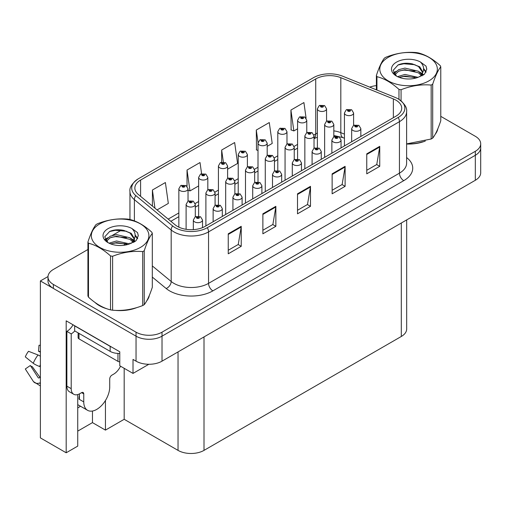 <?xml version="1.0" encoding="UTF-8"?>
<svg xmlns="http://www.w3.org/2000/svg" width="506" height="506" viewBox="0 0 506 506"><rect width="100%" height="100%" fill="white"/><g stroke="black" fill="none" stroke-linecap="round" stroke-linejoin="round"><path stroke-width="0.76" d="M77.741 407.893A19.589 11.309 120 0 0 78.607 407.425A19.589 11.309 120 0 0 80.46 406.21M77.741 394.572L77.741 446.109L66.185 452.781L66.185 320.829L119.77 351.771L119.77 365.762L133.015 373.409L133.015 359.418L136.044 361.164A18.361 10.601 0 0 0 162.021 361.164L475.324 180.281A18.361 10.601 0 0 0 480.7 172.786L480.7 147.79A18.361 10.601 0 0 1 475.324 155.291A18.361 10.601 0 0 0 480.7 147.79L480.7 143.793A18.361 10.601 0 0 0 475.324 136.297L440.77 116.348M148.846 364.269L133.015 373.409M87.924 249.496L53.37 269.451A18.361 10.601 0 0 0 47.994 276.946A18.361 10.601 0 0 0 53.37 284.442L136.044 332.176A18.361 10.601 0 0 0 162.021 332.176L162.021 336.174L475.324 155.291L162.021 336.174A18.361 10.601 0 0 1 136.044 336.174A18.361 10.601 0 0 0 162.021 336.174L162.021 361.164M66.185 452.781L40.385 437.886L40.385 280.944L136.044 336.174L53.37 288.439A18.361 10.601 0 0 1 47.994 280.944L47.994 276.946M48.007 276.548L40.385 280.944M406.679 219.908L406.679 328.976A18.361 10.601 180 0 1 401.302 336.477L204.007 450.384A18.361 10.601 180 0 1 178.036 450.384L124.185 419.297L124.185 368.311M124.185 419.297L105.444 430.119L105.444 400.512M77.741 431.118L92.459 422.618L105.444 430.119M92.459 422.618L92.459 411.03M94.976 302.417A29.386 16.964 0 0 0 99.34 305.637A29.386 16.964 0 0 0 107.177 308.869M395.977 100.182A19.589 11.309 180 0 1 401.713 108.183A19.589 11.309 180 0 1 395.977 116.178L205.088 226.391A19.589 11.309 180 0 1 175.19 224.879L138.397 194.538A19.589 11.309 180 0 1 134.855 188.055A19.589 11.309 180 0 1 140.592 180.054L315.725 78.942A19.589 11.309 180 0 1 340.816 77.677L393.364 98.917A19.589 11.309 180 0 1 395.977 100.182M398.203 98.898A22.738 13.124 0 0 0 395.167 97.43L342.619 76.185A22.738 13.124 0 0 0 313.505 77.658L138.366 178.77A22.738 13.124 0 0 0 138.056 178.953A22.738 13.124 0 0 0 135.817 195.582L172.609 225.923A22.738 13.124 0 0 0 207.315 227.675L398.203 117.462A22.738 13.124 0 0 0 398.519 99.081A22.738 13.124 0 0 0 398.203 98.898M228.244 233.81L228.244 253.803L241.229 246.308L241.229 226.315L228.244 233.81M228.244 250.255L238.25 244.48L241.179 226.979A4.896 2.827 -120 0 0 241.229 226.315M238.162 244.531L241.229 246.308M262.873 213.817L262.873 233.81L275.859 226.315L275.859 206.321L262.873 213.817M262.873 230.262L272.873 224.487L275.808 206.986A4.896 2.827 -120 0 0 275.859 206.321M272.791 224.544L275.859 226.315M366.761 153.843L366.761 173.836L379.747 166.335L379.747 146.342L366.761 153.843M366.761 170.288L376.761 164.513L379.696 147.006A4.896 2.827 -120 0 0 379.747 146.342M376.673 164.564L379.747 166.335M332.132 173.836L332.132 193.823L345.117 186.328L345.117 166.335L332.132 173.836M332.132 190.281L342.132 184.507L345.067 166.999A4.896 2.827 -120 0 0 345.117 166.335M342.043 184.557L345.117 186.328M297.503 193.823L297.503 213.817L310.488 206.321L310.488 186.328L297.503 193.823M297.503 210.275L307.503 204.5L310.437 186.992A4.896 2.827 -120 0 0 310.488 186.328M307.414 204.55L310.488 206.321M406.615 144.027A29.386 16.964 0 0 0 425.318 141.041M435.242 134.223A29.386 16.964 0 0 0 437.804 128.834M115.096 310.355A29.386 16.964 0 0 0 136.86 307.578M146.784 300.766A29.386 16.964 0 0 0 149.346 295.371M162.021 332.176L475.324 151.294A18.361 10.601 0 0 0 480.7 143.793M376.382 85.628A18.361 10.601 0 0 0 369.728 87.146M121.687 230.002L112.364 235.391M157.056 209.927L168.327 203.418L165.392 182.533L152.407 190.028L152.407 206.094M267.187 146.342L272.209 143.445L269.281 122.553L256.295 130.048L256.504 149.921M306.098 118.157L303.91 102.56L290.925 110.055L291.133 129.928M201.59 173.685L200.022 162.54L187.037 170.035L187.037 186.316M227.605 169.194L237.586 163.432L234.651 142.547L221.666 150.042L221.666 162.173M221.666 150.042L223.348 162.021M258.003 150.484L256.295 149.846M256.295 130.048L258.047 142.553M290.925 110.055L293.853 130.946L297.585 128.79M306.769 123.489L306.769 122.939M293.853 130.946L290.925 129.852M187.037 170.035L189.971 190.926L198.637 185.923M189.971 190.926L188.03 190.199M152.407 190.028L154.956 208.194M326.56 121.187L326.56 108.828A4.592 2.65 180 0 1 323.726 111.276A4.592 2.65 180 0 1 318.723 110.7A4.592 2.65 180 0 1 317.376 108.828L319.21 105.64A3.061 1.841 57.8 0 1 320.842 105.729A1.531 0.885 0 0 0 320.886 106.949A1.531 0.885 0 0 0 323.049 106.949A1.531 0.885 0 0 0 323.049 105.703A1.531 0.885 0 0 0 320.937 105.678L321.557 106.064A0.614 0.354 180 0 1 322.202 106.652A0.614 0.354 180 0 1 321.538 106.576L320.842 105.729M321.557 106.589L321.557 106.064M320.937 105.678A3.061 1.689 -117.9 0 0 319.501 105.469A3.061 1.689 -117.9 0 0 319.368 105.558M321.538 106.576A0.614 0.354 180 0 1 321.519 106.089M353.612 125.368L353.612 113.002A4.592 2.65 180 0 1 350.778 115.45A4.592 2.65 180 0 1 345.775 114.875A4.592 2.65 180 0 1 344.428 113.002L346.262 109.815A3.061 1.841 57.8 0 1 347.894 109.903A1.531 0.885 0 0 0 347.938 111.124A1.531 0.885 0 0 0 350.101 111.124A1.531 0.885 0 0 0 350.101 109.878A1.531 0.885 0 0 0 347.989 109.853L348.609 110.238A0.614 0.354 180 0 1 349.254 110.827A0.614 0.354 180 0 1 348.59 110.751L348.609 110.238M347.989 109.853A3.061 1.689 -117.9 0 0 346.559 109.644A3.061 1.689 -117.9 0 0 346.42 109.732M348.571 110.738L347.894 109.903M348.59 110.751A0.614 0.354 180 0 1 348.571 110.264M360.841 136.462L360.841 128.619A4.592 2.65 180 0 1 358.008 131.067A4.592 2.65 180 0 1 353.005 130.491A4.592 2.65 180 0 1 351.657 128.619L353.492 125.431A3.061 1.841 57.8 0 1 355.123 125.526A1.531 0.885 0 0 0 355.168 126.747A1.531 0.885 0 0 0 357.331 126.747A1.531 0.885 0 0 0 357.331 125.494A1.531 0.885 0 0 0 355.218 125.469L355.838 125.861A0.614 0.354 180 0 1 356.483 126.449A0.614 0.354 180 0 1 355.819 126.367L355.123 125.526M355.838 126.38L355.838 125.861M355.218 125.469A3.061 1.689 -117.9 0 0 353.783 125.26A3.061 1.689 -117.9 0 0 353.65 125.349M355.819 126.367A0.614 0.354 180 0 1 355.8 125.88M306.769 132.616L306.769 120.251A4.592 2.65 180 0 1 303.935 122.699A4.592 2.65 180 0 1 298.932 122.129A4.592 2.65 180 0 1 297.585 120.251L299.419 117.063A3.061 1.841 57.8 0 1 301.051 117.158A1.531 0.885 0 0 0 301.095 118.379A1.531 0.885 0 0 0 303.258 118.379A1.531 0.885 0 0 0 303.258 117.126A1.531 0.885 0 0 0 301.146 117.101L301.766 117.493A0.614 0.354 180 0 1 302.411 118.081A0.614 0.354 180 0 1 301.747 118.006L301.051 117.158M301.766 118.012L301.766 117.493M301.146 117.101A3.061 1.689 -117.9 0 0 299.71 116.899A3.061 1.689 -117.9 0 0 299.577 116.981M301.747 118.006A0.614 0.354 180 0 1 301.728 117.512M286.978 144.039L286.978 131.68A4.592 2.65 180 0 1 284.144 134.128A4.592 2.65 180 0 1 279.141 133.552A4.592 2.65 180 0 1 277.794 131.68L279.628 128.492A3.061 1.841 57.8 0 1 281.26 128.581A1.531 0.885 0 0 0 281.304 129.802A1.531 0.885 0 0 0 283.468 129.802A1.531 0.885 0 0 0 283.468 128.556A1.531 0.885 0 0 0 281.355 128.53L281.975 128.916A0.614 0.354 180 0 1 282.62 129.504A0.614 0.354 180 0 1 281.956 129.428L281.975 128.916M281.355 128.53A3.061 1.689 -117.9 0 0 279.919 128.322A3.061 1.689 -117.9 0 0 279.786 128.41M281.937 129.416L281.26 128.581M281.956 129.428A0.614 0.354 180 0 1 281.937 128.941M267.187 155.469L267.187 143.103A4.592 2.65 180 0 1 264.353 145.551A4.592 2.65 180 0 1 259.35 144.975A4.592 2.65 180 0 1 258.003 143.103L259.837 139.915A3.061 1.841 57.8 0 1 261.469 140.01A1.531 0.885 0 0 0 261.513 141.231A1.531 0.885 0 0 0 263.677 141.231A1.531 0.885 0 0 0 263.677 139.979A1.531 0.885 0 0 0 261.564 139.953L262.184 140.345A0.614 0.354 180 0 1 262.829 140.934A0.614 0.354 180 0 1 262.165 140.858L262.184 140.345M261.564 139.953A3.061 1.689 -117.9 0 0 260.135 139.745A3.061 1.689 -117.9 0 0 259.995 139.833M262.146 140.845L261.469 140.01M262.165 140.858A0.614 0.354 180 0 1 262.146 140.364M247.396 166.891L247.396 154.532A4.592 2.65 180 0 1 244.562 156.98A4.592 2.65 180 0 1 239.559 156.405A4.592 2.65 180 0 1 238.218 154.532L240.046 151.345A3.061 1.841 57.8 0 1 241.678 151.433A1.531 0.885 0 0 0 241.723 152.654A1.531 0.885 0 0 0 243.892 152.654A1.531 0.885 0 0 0 243.892 151.408A1.531 0.885 0 0 0 241.773 151.376L242.393 151.768A0.614 0.354 180 0 1 243.044 152.357A0.614 0.354 180 0 1 242.355 151.794L241.678 151.433M242.393 152.293L242.393 151.768M241.773 151.376A3.061 1.689 -117.9 0 0 240.344 151.174A3.061 1.689 -117.9 0 0 240.205 151.262M242.355 152.268L242.355 151.794M333.821 136.791L333.821 124.425A4.592 2.65 180 0 1 330.987 126.873A4.592 2.65 180 0 1 325.984 126.298A4.592 2.65 180 0 1 324.643 124.425L326.471 121.238A3.061 1.841 57.8 0 1 328.103 121.332A1.531 0.885 0 0 0 328.147 122.553A1.531 0.885 0 0 0 330.31 122.553A1.531 0.885 0 0 0 330.31 121.301A1.531 0.885 0 0 0 328.198 121.276L328.818 121.668A0.614 0.354 180 0 1 329.463 122.256A0.614 0.354 180 0 1 328.78 121.687L328.103 121.332M328.818 122.186L328.818 121.668M328.198 121.276A3.061 1.689 -117.9 0 0 326.768 121.067A3.061 1.689 -117.9 0 0 326.629 121.155M328.78 122.167L328.78 121.687M314.03 148.22L314.03 135.855A4.592 2.65 180 0 1 311.196 138.302A4.592 2.65 180 0 1 306.193 137.727A4.592 2.65 180 0 1 304.852 135.855L306.68 132.667A3.061 1.841 57.8 0 1 308.312 132.755A1.531 0.885 0 0 0 308.356 133.976A1.531 0.885 0 0 0 310.526 133.976A1.531 0.885 0 0 0 310.526 132.73A1.531 0.885 0 0 0 308.407 132.698L309.027 133.091A0.614 0.354 180 0 1 309.678 133.679A0.614 0.354 180 0 1 308.989 133.116L308.312 132.755M309.027 133.616L309.027 133.091M308.407 132.698A3.061 1.689 -117.9 0 0 306.978 132.496A3.061 1.689 -117.9 0 0 306.838 132.585M308.989 133.59L308.989 133.116M294.239 159.643L294.239 147.278A4.592 2.65 180 0 1 291.405 149.725A4.592 2.65 180 0 1 286.402 149.15A4.592 2.65 180 0 1 285.061 147.278L286.889 144.09A3.061 1.841 57.8 0 1 288.521 144.178A1.531 0.885 0 0 0 288.572 145.405A1.531 0.885 0 0 0 290.735 145.405A1.531 0.885 0 0 0 290.735 144.153A1.531 0.885 0 0 0 288.616 144.128L289.236 144.52A0.614 0.354 180 0 1 289.887 145.102A0.614 0.354 180 0 1 289.217 145.026L288.521 144.178M289.236 145.039L289.236 144.52M288.616 144.128A3.061 1.689 -117.9 0 0 287.187 143.919A3.061 1.689 -117.9 0 0 287.054 144.008M289.217 145.026A0.614 0.354 180 0 1 289.198 144.539M274.454 171.072L274.454 158.701A4.592 2.65 180 0 1 271.614 161.155A4.592 2.65 180 0 1 266.611 160.579A4.592 2.65 180 0 1 265.27 158.701L267.098 155.519A3.061 1.841 57.8 0 1 268.73 155.608A1.531 0.885 0 0 0 268.781 156.828A1.531 0.885 0 0 0 270.944 156.828A1.531 0.885 0 0 0 270.944 155.582A1.531 0.885 0 0 0 268.825 155.551L269.445 155.943A0.614 0.354 180 0 1 270.096 156.531A0.614 0.354 180 0 1 269.426 156.455L268.73 155.608M269.445 156.468L269.445 155.943M268.825 155.551A3.061 1.689 -117.9 0 0 267.396 155.348A3.061 1.689 -117.9 0 0 267.263 155.431M269.426 156.455A0.614 0.354 180 0 1 269.407 155.968M341.05 147.891L341.05 140.048A4.592 2.65 180 0 1 338.217 142.496A4.592 2.65 180 0 1 333.214 141.92A4.592 2.65 180 0 1 331.866 140.048L333.701 136.86A3.061 1.841 57.8 0 1 335.333 136.949A1.531 0.885 0 0 0 335.377 138.17A1.531 0.885 0 0 0 337.54 138.17A1.531 0.885 0 0 0 337.54 136.924A1.531 0.885 0 0 0 335.427 136.892L336.047 137.284A0.614 0.354 180 0 1 336.692 137.872A0.614 0.354 180 0 1 336.028 137.796L335.333 136.949M336.047 137.809L336.047 137.284M335.427 136.892A3.061 1.689 -117.9 0 0 333.998 136.69A3.061 1.689 -117.9 0 0 333.859 136.778M336.028 137.796A0.614 0.354 180 0 1 336.009 137.309M321.259 159.314L321.259 151.471A4.592 2.65 180 0 1 318.426 153.919A4.592 2.65 180 0 1 313.423 153.343A4.592 2.65 180 0 1 312.082 151.471L313.91 148.283A3.061 1.841 57.8 0 1 315.542 148.372A1.531 0.885 0 0 0 315.586 149.599A1.531 0.885 0 0 0 317.749 149.599A1.531 0.885 0 0 0 317.749 148.347A1.531 0.885 0 0 0 315.636 148.321L316.256 148.713A0.614 0.354 180 0 1 316.901 149.295A0.614 0.354 180 0 1 316.218 148.732L315.542 148.372M316.256 149.232L316.256 148.713M315.636 148.321A3.061 1.689 -117.9 0 0 314.207 148.113A3.061 1.689 -117.9 0 0 314.068 148.201M316.218 149.213L316.218 148.732M301.468 170.743L301.468 162.894A4.592 2.65 180 0 1 298.635 165.348A4.592 2.65 180 0 1 293.632 164.773A4.592 2.65 180 0 1 292.291 162.894L294.119 159.713A3.061 1.841 57.8 0 1 295.751 159.801A1.531 0.885 0 0 0 295.795 161.022A1.531 0.885 0 0 0 297.964 161.022A1.531 0.885 0 0 0 297.964 159.776A1.531 0.885 0 0 0 295.846 159.744L296.465 160.136A0.614 0.354 180 0 1 297.117 160.725A0.614 0.354 180 0 1 296.446 160.649L296.465 160.136M295.846 159.744A3.061 1.689 -117.9 0 0 294.416 159.542A3.061 1.689 -117.9 0 0 294.277 159.624M296.427 160.636L295.751 159.801M296.446 160.649A0.614 0.354 180 0 1 296.427 160.162M281.678 182.166L281.678 174.323A4.592 2.65 180 0 1 278.844 176.771A4.592 2.65 180 0 1 273.841 176.196A4.592 2.65 180 0 1 272.5 174.323L274.328 171.136A3.061 1.841 57.8 0 1 275.96 171.224A1.531 0.885 0 0 0 276.01 172.451A1.531 0.885 0 0 0 278.173 172.451A1.531 0.885 0 0 0 278.173 171.199A1.531 0.885 0 0 0 276.055 171.173L276.674 171.566A0.614 0.354 180 0 1 277.326 172.148A0.614 0.354 180 0 1 276.637 171.585L275.96 171.224M276.674 172.084L276.674 171.566M276.055 171.173A3.061 1.689 -117.9 0 0 274.625 170.965A3.061 1.689 -117.9 0 0 274.492 171.053M276.637 172.065L276.637 171.585M436.792 131.162A29.076 16.787 180 0 1 436.476 131.826M422.402 141.87A29.076 16.787 180 0 1 407.577 143.881M388.228 57.374A28.772 16.609 -0 0 0 388.228 80.865A28.772 16.609 -0 0 0 428.917 80.865A28.772 16.609 -0 0 0 428.917 57.374A28.772 16.609 -0 0 0 388.228 57.374M406.615 143.887L431.169 139.011A33.054 19.083 -0 0 0 431.947 138.574A33.054 19.083 -0 0 0 432.7 138.125C435.381 134.779 438.07 128.986 440.77 120.751L440.77 66.811A33.054 19.083 -0 0 0 440.207 65.603C432.845 58.93 425.495 54.686 418.171 52.877A33.054 19.083 -0 0 0 416.077 52.554C406.002 51.694 395.97 53.244 385.977 57.21A33.054 19.083 -0 0 0 385.199 57.646A33.054 19.083 -0 0 0 384.446 58.095C381.745 61.492 379.057 67.285 376.382 75.476A33.054 19.083 -0 0 0 376.945 76.684L376.945 90.062M398.975 99.366L398.975 89.404C391.612 82.731 384.269 78.493 376.945 76.684M398.975 89.404A33.054 19.083 -0 0 0 401.068 89.726L401.068 100.877M431.169 139.011L431.169 85.071C421.175 84.198 411.144 85.748 401.068 89.726M431.169 85.071A33.054 19.083 -0 0 0 431.947 84.635A33.054 19.083 -0 0 0 432.7 84.186L432.7 138.125M418.095 77.348L404.952 74.439L397.495 76.646M416.261 77.943L404.952 76.026L399.171 77.367M422.213 75.704L422.08 75.369M421.694 74.572L418.468 71.245L404.952 68.095L398.677 69.657L395.059 72.75L394.585 74.426M421.175 75.356L418.468 72.826L404.952 69.683L398.677 71.245L394.87 74.736M419.942 76.729L422.093 73.756L422.567 71.662L419.752 66.798L412.074 63.838C406.837 62.769 402.181 63.142 398.102 64.945L393.175 70.315L396.483 76.071M421.827 75.9L422.567 72.921M422.523 72.282L418.468 66.482L412.441 63.908M396.483 62.137A17.103 9.873 -0 0 0 396.483 76.102A17.103 9.873 -0 0 0 417.861 77.412L424.528 74.18L426.779 69.12L426.008 66.103L420.404 61.991A17.103 9.873 -0 0 0 396.483 62.137M420.404 61.991C423.965 65.609 424.528 69.531 422.093 73.749M376.382 89.834L376.382 75.476M440.77 66.811C438.088 70.157 435.4 75.951 432.7 84.186M415.009 77.412L403.864 76.457L399.43 77.266M423.149 75.16L422.365 74.534M421.896 74.192L421.1 73.667M415.009 71.061L403.864 70.113L399.43 70.916M395.142 72.592L393.839 73.395M425.932 72.288L423.585 69.202M415.053 64.73L403.864 63.762L397.899 65.04M426.773 69.278L426.008 66.103M423.655 74.825L422.51 73.844M422.162 73.585L419.423 71.947M396.223 71.264L393.541 72.82M426.122 71.909L423.579 68.405M83.756 393.902L81.592 392.656A3.061 1.765 -60 0 1 83.123 392.504A3.061 1.765 -60 0 1 83.756 393.902L83.756 401.903A18.361 10.601 120 0 0 87.563 410.309A18.361 10.601 120 0 0 96.741 409.398A18.361 10.601 120 0 0 109.726 386.907L109.726 378.912A3.061 1.765 -60 0 1 111.896 375.161L113.622 374.162A12.245 7.071 -60 0 0 120.536 366.205M79.429 398.905L78.999 399.152L79.429 399.405L79.429 393.896M78.999 399.152A18.361 10.601 -60 0 1 79.429 395.066M40.385 377.495A6.736 5.351 -37.9 0 0 39.626 377.704L38.861 377.963A0.614 0.487 142.1 0 1 38.279 377.805L30.328 365.503A8.4 4.851 120 0 0 32.245 366.61L40.138 377.558M40.385 352.397A8.4 4.851 120 0 0 38.507 351.341L40.385 351.436M30.328 365.503L25.3 368.982L33.251 381.29A6.736 5.351 -37.9 0 0 33.466 381.594A6.736 5.351 -37.9 0 0 39.626 382.998L40.385 382.745M40.385 356.23A6.736 1.259 37.7 0 0 38.039 354.984L28.519 351.297A14.079 8.128 120 0 0 25.3 356.875L33.251 363.276A6.736 1.259 -157.7 0 0 39.626 366.489L40.385 366.768M40.385 345.313L39.006 345.244L38.507 351.341M81.592 392.656L79.859 393.655A12.245 7.071 -60 0 1 73.743 394.263L69.411 391.764A12.245 7.071 -60 0 1 66.874 386.16L66.874 331.379A12.245 7.071 120 0 0 73.06 324.801M74.768 330.937A12.245 7.071 -60 0 1 71.207 333.878L66.874 331.379M73.743 394.263A12.245 7.071 -60 0 1 71.207 388.659L71.207 333.878M111.788 347.16A12.245 7.071 180 0 1 110.163 346.37L74.667 325.877A12.245 7.071 0 0 0 74.806 325.807M110.163 346.37L110.163 351.373A12.245 7.071 0 0 0 119.77 353.416M74.667 325.877L74.667 330.88L110.163 351.373M148.334 297.699A29.076 16.787 180 0 1 148.018 298.363M133.945 308.407A29.076 16.787 180 0 1 119.119 310.418M103.559 307.439A29.076 16.787 180 0 1 99.555 305.51A29.076 16.787 180 0 1 96.918 303.758M78.101 332.859L78.101 337.622A3.061 1.765 0 0 0 78.999 338.875L117.955 361.366A3.061 1.765 0 0 0 119.77 361.872M99.771 223.911A28.772 16.609 -0 0 0 99.771 247.409A28.772 16.609 -0 0 0 140.459 247.409A28.772 16.609 -0 0 0 140.459 223.911A28.772 16.609 -0 0 0 99.771 223.911M96.741 224.183A33.054 19.083 -0 0 0 95.988 224.632C93.287 228.029 90.599 233.823 87.924 242.013A33.054 19.083 -0 0 0 88.487 243.222L88.487 297.161C95.811 303.809 103.154 308.053 110.523 309.881A33.054 19.083 -0 0 0 112.61 310.203C122.604 311.082 132.642 309.527 142.711 305.548A33.054 19.083 -0 0 0 143.489 305.112A33.054 19.083 -0 0 0 144.248 304.663C146.923 301.317 149.612 295.523 152.312 287.288L152.312 233.348A33.054 19.083 -0 0 0 151.749 232.14C144.387 225.467 137.044 221.23 129.713 219.414A33.054 19.083 -0 0 0 127.62 219.092C117.55 218.231 107.512 219.787 97.519 223.747A33.054 19.083 -0 0 0 96.741 224.183M110.523 309.881L110.523 255.941C103.154 249.268 95.811 245.03 88.487 243.222M110.523 255.941A33.054 19.083 -0 0 0 112.61 256.264L112.61 310.203M142.711 305.548L142.711 251.608C132.724 250.736 122.686 252.285 112.61 256.264M142.711 251.608A33.054 19.083 -0 0 0 143.489 251.172A33.054 19.083 -0 0 0 144.248 250.723L144.248 304.663M87.924 242.013L87.924 295.953A33.054 19.083 -0 0 0 88.487 297.161M129.637 243.886L116.494 240.982L109.037 243.184M127.803 244.48L116.494 242.564L110.713 243.911M133.755 242.241L133.622 241.906M133.236 241.109L130.01 237.782L116.494 234.632L110.219 236.194L106.602 239.287L106.127 240.97M132.717 241.9L130.01 239.37L116.494 236.22L110.219 237.782L106.412 241.28M131.49 243.272L133.635 240.293L134.109 238.2L131.294 233.342L123.616 230.375C118.385 229.307 113.724 229.68 109.644 231.482L104.717 236.859L108.025 242.608M133.375 242.444L134.109 239.458M134.071 238.826L130.01 233.019L123.983 230.445M108.025 228.68A17.103 9.873 -0 0 0 108.025 242.64A17.103 9.873 -0 0 0 129.403 243.955L136.07 240.717L138.321 235.657L137.55 232.64L131.946 228.529A17.103 9.873 -0 0 0 108.025 228.68M131.946 228.529C135.513 232.153 136.076 236.068 133.635 240.287M152.312 233.348C149.631 236.694 146.942 242.488 144.248 250.723M126.551 243.949L115.406 242.994L110.972 243.803M134.691 241.697L133.913 241.071M133.439 240.73L132.642 240.211M126.551 237.605L115.406 236.65L110.972 237.453M106.684 239.129L105.381 239.939M137.474 238.826L135.127 235.739M126.595 231.267L115.406 230.3L109.441 231.577M138.315 235.815L137.55 232.64M135.203 241.368L134.052 240.382M133.71 240.129L130.965 238.484M107.765 237.801L105.084 239.357M137.67 238.452L135.121 234.942M227.605 178.321L227.605 165.955A4.592 2.65 180 0 1 224.772 168.403A4.592 2.65 180 0 1 219.768 167.828A4.592 2.65 180 0 1 218.428 165.955L220.255 162.768A3.061 1.841 57.8 0 1 221.887 162.862A1.531 0.885 0 0 0 221.932 164.083A1.531 0.885 0 0 0 224.101 164.083A1.531 0.885 0 0 0 224.101 162.831A1.531 0.885 0 0 0 221.982 162.805L222.602 163.198A0.614 0.354 180 0 1 223.254 163.786A0.614 0.354 180 0 1 222.583 163.704L221.887 162.862M222.602 163.716L222.602 163.198M221.982 162.805A3.061 1.689 -117.9 0 0 220.553 162.597A3.061 1.689 -117.9 0 0 220.414 162.685M222.583 163.704A0.614 0.354 180 0 1 222.564 163.217M207.821 189.744L207.821 177.385A4.592 2.65 180 0 1 204.981 179.832A4.592 2.65 180 0 1 199.978 179.257A4.592 2.65 180 0 1 198.637 177.385L200.465 174.197A3.061 1.841 57.8 0 1 202.096 174.285A1.531 0.885 0 0 0 202.147 175.506A1.531 0.885 0 0 0 204.31 175.506A1.531 0.885 0 0 0 204.31 174.26A1.531 0.885 0 0 0 202.191 174.228L202.811 174.621A0.614 0.354 180 0 1 203.463 175.209A0.614 0.354 180 0 1 202.773 174.646L202.096 174.285M202.811 175.146L202.811 174.621M202.191 174.228A3.061 1.689 -117.9 0 0 200.762 174.026A3.061 1.689 -117.9 0 0 200.629 174.115M202.773 175.12L202.773 174.646M188.03 201.173L188.03 188.808A4.592 2.65 180 0 1 185.196 191.255A4.592 2.65 180 0 1 180.193 190.68A4.592 2.65 180 0 1 178.846 188.808L180.674 185.62A3.061 1.841 57.8 0 1 182.305 185.708A1.531 0.885 0 0 0 182.356 186.935A1.531 0.885 0 0 0 184.519 186.935A1.531 0.885 0 0 0 184.519 185.683A1.531 0.885 0 0 0 182.4 185.658L183.02 186.05A0.614 0.354 180 0 1 183.672 186.632A0.614 0.354 180 0 1 183.001 186.556L183.02 186.05M182.4 185.658A3.061 1.689 -117.9 0 0 180.971 185.449A3.061 1.689 -117.9 0 0 180.838 185.538M182.982 186.55L182.305 185.708M183.001 186.556A0.614 0.354 180 0 1 182.982 186.069M254.663 182.495L254.663 170.13A4.592 2.65 180 0 1 251.83 172.578A4.592 2.65 180 0 1 246.827 172.002A4.592 2.65 180 0 1 245.48 170.13L247.307 166.942A3.061 1.841 57.8 0 1 248.939 167.031A1.531 0.885 0 0 0 248.99 168.258A1.531 0.885 0 0 0 251.153 168.258A1.531 0.885 0 0 0 251.153 167.005A1.531 0.885 0 0 0 249.034 166.98L249.654 167.372A0.614 0.354 180 0 1 250.306 167.954A0.614 0.354 180 0 1 249.616 167.391L248.939 167.031M249.654 167.891L249.654 167.372M249.034 166.98A3.061 1.689 -117.9 0 0 247.605 166.771A3.061 1.689 -117.9 0 0 247.472 166.86M249.616 167.872L249.616 167.391M234.873 193.918L234.873 181.553A4.592 2.65 180 0 1 232.039 184.007A4.592 2.65 180 0 1 227.036 183.431A4.592 2.65 180 0 1 225.689 181.553L227.523 178.371A3.061 1.841 57.8 0 1 229.155 178.46A1.531 0.885 0 0 0 229.199 179.681A1.531 0.885 0 0 0 231.362 179.681A1.531 0.885 0 0 0 231.362 178.428A1.531 0.885 0 0 0 229.243 178.403L229.869 178.795A0.614 0.354 180 0 1 230.515 179.383A0.614 0.354 180 0 1 229.832 178.814L229.155 178.46M229.869 179.314L229.869 178.795M229.243 178.403A3.061 1.689 -117.9 0 0 227.814 178.201A3.061 1.689 -117.9 0 0 227.681 178.283M229.832 179.295L229.832 178.814M215.082 205.347L215.082 192.982A4.592 2.65 180 0 1 212.248 195.43A4.592 2.65 180 0 1 207.245 194.854A4.592 2.65 180 0 1 205.898 192.982L207.732 189.794A3.061 1.841 57.8 0 1 209.364 189.883A1.531 0.885 0 0 0 209.408 191.104A1.531 0.885 0 0 0 211.571 191.104A1.531 0.885 0 0 0 211.571 189.858A1.531 0.885 0 0 0 209.459 189.832L210.079 190.218A0.614 0.354 180 0 1 210.724 190.806A0.614 0.354 180 0 1 210.06 190.73L209.364 189.883M210.079 190.743L210.079 190.218M209.459 189.832A3.061 1.689 -117.9 0 0 208.023 189.623A3.061 1.689 -117.9 0 0 207.89 189.712M210.06 190.73A0.614 0.354 180 0 1 210.041 190.243M195.291 216.77L195.291 204.405A4.592 2.65 180 0 1 192.457 206.853A4.592 2.65 180 0 1 187.454 206.284A4.592 2.65 180 0 1 186.107 204.405L187.941 201.217A3.061 1.841 57.8 0 1 189.573 201.312A1.531 0.885 0 0 0 189.617 202.533A1.531 0.885 0 0 0 191.78 202.533A1.531 0.885 0 0 0 191.78 201.28A1.531 0.885 0 0 0 189.668 201.255L190.288 201.647A0.614 0.354 180 0 1 190.933 202.236A0.614 0.354 180 0 1 190.269 202.16L189.573 201.312M190.288 202.166L190.288 201.647M189.668 201.255A3.061 1.689 -117.9 0 0 188.232 201.053A3.061 1.689 -117.9 0 0 188.099 201.135M190.269 202.16A0.614 0.354 180 0 1 190.25 201.666M261.893 193.596L261.893 185.746A4.592 2.65 180 0 1 259.053 188.2A4.592 2.65 180 0 1 254.05 187.625A4.592 2.65 180 0 1 252.709 185.746L254.537 182.565A3.061 1.841 57.8 0 1 256.169 182.653A1.531 0.885 0 0 0 256.219 183.874A1.531 0.885 0 0 0 258.383 183.874A1.531 0.885 0 0 0 258.383 182.622A1.531 0.885 0 0 0 256.264 182.596L256.884 182.989A0.614 0.354 180 0 1 257.535 183.577A0.614 0.354 180 0 1 256.865 183.501L256.169 182.653M256.884 183.507L256.884 182.989M256.264 182.596A3.061 1.689 -117.9 0 0 254.834 182.394A3.061 1.689 -117.9 0 0 254.701 182.476M256.865 183.501A0.614 0.354 180 0 1 256.846 183.008M242.102 205.019L242.102 197.176A4.592 2.65 180 0 1 239.268 199.623A4.592 2.65 180 0 1 234.265 199.048A4.592 2.65 180 0 1 232.918 197.176L234.746 193.988A3.061 1.841 57.8 0 1 236.378 194.076A1.531 0.885 0 0 0 236.428 195.297A1.531 0.885 0 0 0 238.592 195.297A1.531 0.885 0 0 0 238.592 194.051A1.531 0.885 0 0 0 236.473 194.026L237.093 194.412A0.614 0.354 180 0 1 237.744 195A0.614 0.354 180 0 1 237.055 194.437L236.378 194.076M237.093 194.936L237.093 194.412M236.473 194.026A3.061 1.689 -117.9 0 0 235.043 193.817A3.061 1.689 -117.9 0 0 234.91 193.906M237.055 194.911L237.055 194.437M222.311 216.448L222.311 208.599A4.592 2.65 180 0 1 219.477 211.046A4.592 2.65 180 0 1 214.474 210.477A4.592 2.65 180 0 1 213.127 208.599L214.961 205.411A3.061 1.841 57.8 0 1 216.593 205.506A1.531 0.885 0 0 0 216.638 206.726A1.531 0.885 0 0 0 218.801 206.726A1.531 0.885 0 0 0 218.801 205.474A1.531 0.885 0 0 0 216.682 205.449L217.308 205.841A0.614 0.354 180 0 1 217.953 206.429A0.614 0.354 180 0 1 217.283 206.353L217.308 205.841M216.682 205.449A3.061 1.689 -117.9 0 0 215.252 205.246A3.061 1.689 -117.9 0 0 215.12 205.328M217.27 206.34L216.593 205.506M217.283 206.353A0.614 0.354 180 0 1 217.27 205.86M202.52 227.637L202.52 220.028A4.592 2.65 180 0 1 199.687 222.476A4.592 2.65 180 0 1 194.683 221.9A4.592 2.65 180 0 1 193.336 220.028L195.171 216.84A3.061 1.841 57.8 0 1 196.802 216.929A1.531 0.885 0 0 0 196.847 218.149A1.531 0.885 0 0 0 199.01 218.149A1.531 0.885 0 0 0 199.01 216.903A1.531 0.885 0 0 0 196.897 216.878L197.517 217.264A0.614 0.354 180 0 1 198.162 217.852A0.614 0.354 180 0 1 197.479 217.289L196.802 216.929M197.517 217.789L197.517 217.264M196.897 216.878A3.061 1.689 -117.9 0 0 195.461 216.669A3.061 1.689 -117.9 0 0 195.329 216.758M197.479 217.763L197.479 217.289M475.324 180.281L475.324 151.294M136.044 361.164L136.044 332.176M204.007 450.384L204.007 336.926M401.302 336.477L401.302 223.013M178.036 450.384L178.036 351.917M406.615 157.556A30.607 17.672 180 0 1 403.769 180.655L212.881 290.868A6.123 3.536 60 0 1 208.548 283.366L399.443 173.16A24.484 14.136 0 0 0 406.615 163.16L406.615 111.681A24.484 14.136 180 0 1 399.443 121.674A6.123 3.536 -120 0 0 398.203 117.462M212.881 290.868A30.607 17.672 180 0 1 169.592 290.868A30.607 17.672 180 0 1 166.164 288.509L152.312 277.086M172.609 225.923A6.123 4.092 129.5 0 0 171.18 229.996L171.18 281.481A24.484 14.136 0 0 0 173.925 283.366A24.484 14.136 0 0 0 208.548 283.366L208.548 231.887A24.484 14.136 180 0 1 171.18 229.996L134.387 199.661A24.484 14.136 180 0 1 129.953 191.553L129.953 219.484M135.817 195.582A6.123 4.092 129.5 0 0 134.387 199.661L134.387 220.913M207.315 227.675A6.123 3.536 60 0 1 208.548 231.887L399.443 121.674L399.443 173.16A6.123 3.536 60 0 0 403.769 180.655M124.217 245.246A30.607 17.672 180 0 1 124.906 243.399M53.37 284.442L53.37 288.439M134.387 238.889L134.387 241.887M129.953 243.032A24.484 14.136 0 0 0 129.991 243.784M152.312 265.922L171.18 281.481A6.123 4.092 -50.5 0 1 166.164 288.509M140.592 180.054L140.592 196.347M393.364 98.917L393.364 117.689M340.816 77.677L340.816 132.654A19.589 11.309 0 0 0 333.821 130.877M344.428 134.115L340.816 132.654A11.018 5.161 -68 0 0 343.005 137.657L333.821 135.481M317.376 133.072A19.589 11.309 0 0 0 315.725 133.919L313.922 134.963M315.725 78.942L315.725 133.919A11.018 6.363 60 0 1 314.03 138.549M297.585 144.393L294.131 146.392M277.794 155.823L274.341 157.815M258.003 167.246L254.55 169.244M238.218 178.675L234.759 180.667M218.428 190.098L214.968 192.097M198.637 201.527L195.177 203.52M178.846 212.95L168.188 219.104M297.503 194.462L310.437 186.992M332.132 174.469L345.067 166.999M366.761 154.475L379.696 147.006M262.873 214.455L275.808 206.986M228.244 234.442L241.179 226.979M83.756 401.903L79.429 399.405M38.039 354.984A20.942 12.087 120 0 0 33.251 363.276M39.626 382.998A19.19 11.075 120 0 0 40.385 383.826M40.385 364.782A19.19 11.075 120 0 0 39.626 366.489M71.207 388.659L66.874 386.16M117.955 361.366L117.955 353.422M78.999 338.875L78.999 333.378M138.056 178.953C131.958 183.476 129.258 187.675 129.953 191.553M398.519 99.081C404.56 103.521 407.254 107.715 406.615 111.681M317.376 137.202L314.03 138.644M297.585 148.125L294.239 150.054M277.794 159.548L274.454 161.477M258.003 170.971L254.663 172.907M238.218 182.4L234.873 184.329M218.428 193.823L215.082 195.759M198.637 205.253L195.291 207.182M178.846 216.676L170.845 221.293M344.428 138.233L343.005 137.657M326.56 108.828L324.58 105.552L319.501 105.469M317.376 147.569L317.376 108.828M353.612 113.002L351.632 109.726L346.559 109.644M344.428 145.937L344.428 113.002M360.841 128.619L358.862 125.343L353.783 125.26M351.657 141.769L351.657 128.619M306.769 120.251L304.789 116.975L299.71 116.899M297.585 158.998L297.585 120.251M286.978 131.68L284.998 128.404L279.919 128.322M277.794 170.421L277.794 131.68M267.187 143.103L265.207 139.827L260.135 139.745M258.003 181.85L258.003 143.103M247.396 154.532L245.423 151.256L240.344 151.174M238.218 193.273L238.218 154.532M333.821 124.425L331.841 121.149L326.768 121.067M324.643 157.366L324.643 124.425M314.03 135.855L312.057 132.578L306.978 132.496M304.852 168.789L304.852 135.855M294.239 147.278L292.266 144.001L287.187 143.919M285.061 180.218L285.061 147.278M274.454 158.701L272.475 155.431L267.396 155.348M265.27 191.641L265.27 158.701M341.05 140.048L339.071 136.772L333.998 136.69M331.866 153.191L331.866 140.048M321.259 151.471L319.28 148.195L314.207 148.113M312.082 164.621L312.082 151.471M301.468 162.894L299.495 159.624L294.416 159.542M292.291 176.044L292.291 162.894M281.678 174.323L279.704 171.047L274.625 170.965M272.5 187.467L272.5 174.323M437.652 129.201L437.652 129.542M87.563 410.309L77.741 404.642M40.385 385.92L33.466 381.594M149.194 295.738L149.194 296.08M227.605 165.955L225.632 162.679L220.553 162.597M218.428 204.702L218.428 165.955M207.821 177.385L205.841 174.108L200.762 174.026M198.637 216.125L198.637 177.385M188.03 188.808L186.05 185.531L180.971 185.449M178.846 227.15L178.846 188.808M254.663 170.13L252.684 166.853L247.605 166.771M245.48 203.07L245.48 170.13M234.873 181.553L232.893 178.276L227.814 178.201M225.689 214.493L225.689 181.553M215.082 192.982L213.102 189.706L208.023 189.623M205.898 225.923L205.898 192.982M195.291 204.405L193.311 201.129L188.232 201.053M186.107 229.307L186.107 204.405M261.893 185.746L259.913 182.47L254.834 182.394M252.709 198.896L252.709 185.746M242.102 197.176L240.122 193.899L235.043 193.817M232.918 210.319L232.918 197.176M222.311 208.599L220.331 205.322L215.252 205.246M213.127 221.748L213.127 208.599M202.52 220.028L200.54 216.751L195.461 216.669M193.336 229.635L193.336 220.028"/></g></svg>
